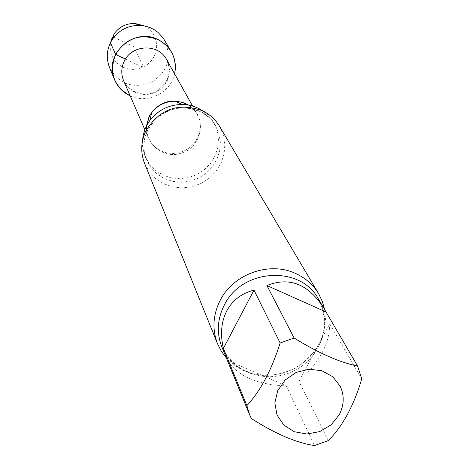 <?xml version="1.0" encoding="UTF-8"?>
<svg xmlns="http://www.w3.org/2000/svg" width="469" height="469" viewBox="0 0 469 469"><rect width="100%" height="100%" fill="white"/><g stroke="black" fill="none" stroke-linecap="round" stroke-linejoin="round"><path stroke-width="0.35" stroke-dasharray="2.35 1.76" d="M328.282 440.62L298.958 381.326L329.719 323.88L361.74 378.911M298.958 381.326C319.389 362.73 329.643 343.578 329.719 323.88M251.29 418.477L227.518 360.35L286.26 385.87L314.564 445.55M227.518 360.35C237.965 376.343 257.545 384.85 286.26 385.87M174.597 73.862C170.786 92.786 147.524 104.288 130.165 95.834C147.524 104.288 170.786 92.786 174.597 73.862M202.966 111.001L207.368 114.547L211.806 119.624L213.641 122.45L217.053 130.37L218.454 138.894L217.78 147.553L215.078 155.884L210.493 163.429L204.279 169.784L196.781 174.609L188.391 177.64L179.568 178.724L170.792 177.786L162.532 174.884L155.239 170.159L149.318 163.869L145.091 156.353L143.96 153.181L142.617 146.574L142.465 140.923M219.486 126.22L223.267 134.884L224.844 144.223L224.135 153.721L221.186 162.86L216.174 171.138L209.362 178.114L201.137 183.414L191.932 186.738L182.253 187.917L172.627 186.879L163.575 183.672L155.597 178.472L149.13 171.554L144.54 163.288M324.659 309.675L325.533 319.653L324.425 329.701L321.382 339.468L316.511 348.614L309.997 356.815L302.071 363.786L293.008 369.291L283.124 373.136L272.77 375.182L262.3 375.364L252.082 373.658L242.479 370.135L233.832 364.9L226.451 358.134M143.807 25.678L148.198 28.41L151.833 32.044L154.541 36.394L156.189 41.249L156.693 46.355L156.03 51.467L154.242 56.321L151.411 60.677L147.682 64.323L143.244 67.079L138.314 68.808L133.137 69.418L127.967 68.89L123.066 67.237C113.293 61.92 109.089 53.73 110.455 42.656M164.566 40.164C172.152 57.787 167.703 71.898 151.217 82.491C132.791 89.163 118.88 84.139 109.476 67.413M125.458 59.071C132.979 62.512 144.411 68.427 143.25 66.381L133.419 46.501L113.867 37.291M166.577 59.522L168.635 64.517L169.461 69.858L169.01 75.269L167.316 80.457L164.467 85.147L160.609 89.092L155.96 92.088L150.766 93.964L145.29 94.632L139.832 94.052L134.679 92.252L130.106 89.327L126.36 85.428L123.64 80.762C132.569 96.936 150.467 95.506 156.048 91.326C168.647 82.661 172.158 72.062 166.577 59.522M188.755 105.132L193.451 109.078L197.05 114.002L199.348 119.601L200.257 125.598L199.724 131.678L197.783 137.505L194.541 142.787L190.174 147.231L184.909 150.608L179.029 152.742L172.844 153.515L166.683 152.888L160.873 150.889L155.72 147.629L151.499 143.268L148.444 138.044L146.715 132.199L146.434 126.067M188.456 105.079C207.697 116.171 202.626 147.354 180.841 153.299C159.319 160.216 138.742 136.567 149.294 116.646M147.864 129.303C159.999 102.605 202.274 100.448 215.517 125.657L218.947 133.624L220.36 142.201L219.68 150.918L216.954 159.302L212.34 166.894L206.084 173.29L198.528 178.144L190.086 181.204L181.204 182.289L172.369 181.351L164.056 178.431L156.716 173.682L150.754 167.357L146.504 159.794C142.547 149.599 142.998 139.44 147.864 129.303M318.445 299.017C332.949 323.288 320.948 357.788 293.87 370.897C267.019 384.469 232.313 373.066 221.819 346.808C233.128 370.012 259.89 384.99 295.787 367.913C328.435 345.958 328.4 320.638 318.445 299.017M188.432 105.074L193.351 109.019L197.05 114.002L192.612 106.064M146.58 125.78L146.733 132.076L148.444 138.044L144.833 129.702M145.091 156.353L146.504 159.794C142.629 149.91 143.115 139.932 147.964 129.849C155.01 117.983 164.531 110.93 176.52 108.685C184.792 105.73 207.521 110.42 215.517 125.657L213.641 122.45"/><path stroke-width="0.7" d="M325.803 311.862L266.902 285.527L294.122 338.02C318.609 353.151 339.761 362.49 357.577 366.037L323.522 307.67C308.133 283.968 289.262 276.587 266.902 285.527M253.987 290.123L223.379 348.385L246.87 405.662C260.512 390.882 271.604 370 280.145 343.009L253.987 290.123C241.558 293.342 232.477 300.295 226.726 310.976C221.221 321.816 220.108 334.286 223.379 348.385M357.577 366.037L361.74 378.911C353.831 405.673 342.675 426.245 328.282 440.62L314.564 445.55C296.449 442.912 275.356 433.884 251.29 418.477L249.631 414.842L246.87 405.662M339.228 414.778L331.067 424.867L319.741 431.597L306.867 434.001L294.298 431.732L283.839 425.09L277.021 415.024L274.852 402.977L277.689 390.7L285.123 380.007L296.074 372.468L308.936 369.214L321.798 370.709L332.773 376.718L340.271 386.345C344.504 395.689 344.158 405.169 339.228 414.778M114.594 79.806C117.737 87.099 122.925 92.44 130.165 95.834C113.668 86.278 108.802 72.478 115.579 54.439C125.844 38.124 139.997 33.17 158.024 39.589C171.59 47.164 177.112 58.59 174.597 73.862C176.297 66.041 175.201 58.678 171.308 51.754L163.2 38.036L158.071 32.443L153.908 29.512L150.039 27.607L144.98 26.053L139.703 25.396C128.512 25.32 119.554 29.746 112.824 38.687C106.809 47.82 105.689 57.4 109.476 67.413L114.594 79.806C102.922 55.143 133.653 26.575 158.024 39.589L161.471 41.495L165.61 44.684L168.318 47.504L171.308 51.754M142.465 140.923L143.162 135.471L144.669 130.142L146.439 126.055L149.775 120.615C158.059 110.004 168.928 104.622 182.394 104.481C189.968 104.687 196.828 106.856 202.966 111.001M226.451 358.134L221.38 351.369L217.552 343.841L144.54 163.288C140.331 152.284 140.852 141.316 146.099 130.388C159.771 108.937 178.478 102.359 202.239 110.649C209.602 114.16 215.353 119.349 219.486 126.22L318.68 293.823L322.355 301.485L324.659 309.675M217.552 343.841C212.052 329.443 212.903 314.992 220.113 300.494C233.257 273.925 269.628 261.028 295.839 273.568C305.659 278.088 313.274 284.841 318.68 293.823M280.145 343.009L294.122 338.02M110.455 42.656L114.307 33.557C119.413 26.762 126.225 23.397 134.726 23.456L143.807 25.678M113.867 37.291L112.185 37.491L110.561 43.06L115.04 53.214L117.848 55.5L125.458 59.071M144.833 129.702L123.64 80.762C120.967 74.231 121.172 67.712 124.244 61.21C131.801 44.35 158.44 43.336 166.577 59.522L192.612 106.064M146.434 126.067L149.212 116.083C159.384 100.888 172.563 97.235 188.755 105.132M149.294 116.646L151.68 112.753C157.596 105.167 165.369 101.322 174.99 101.228L182.013 102.277L188.456 105.079M249.631 414.842L221.819 346.808C216.496 333.013 217.294 319.16 224.217 305.249C241.547 268.526 300.523 264.862 318.445 299.017L323.522 307.67M149.775 120.615L151.68 112.753L149.306 116.593L146.58 125.78M182.394 104.481L174.99 101.228L177.048 101.333L183.021 102.57L188.432 105.074M114.307 33.557L112.824 38.687M134.726 23.456L139.703 25.396"/></g></svg>

